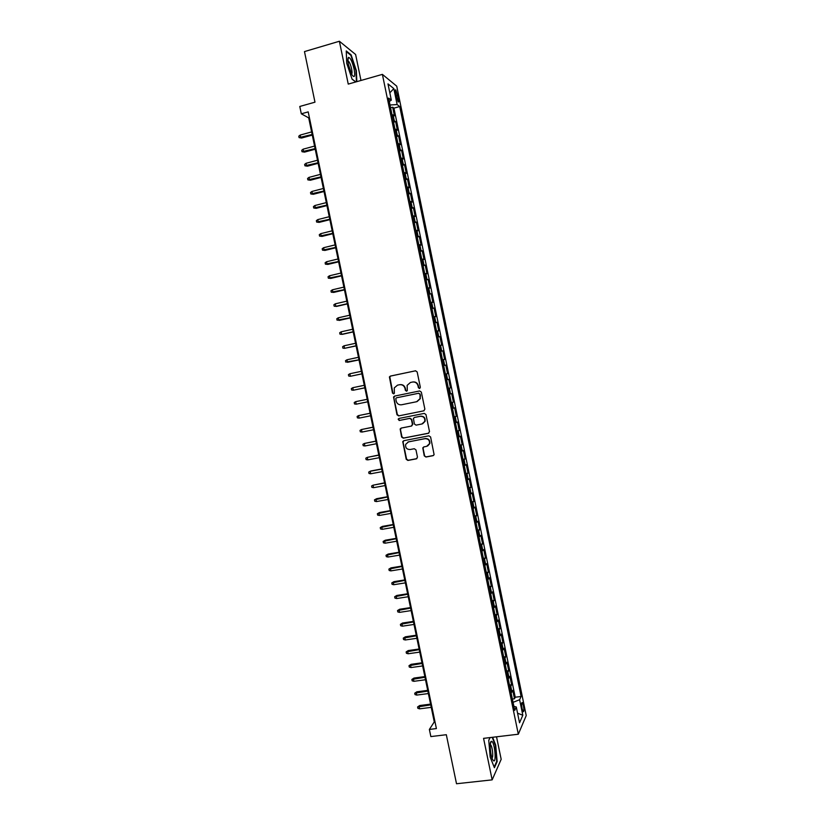 <?xml version="1.0" encoding="UTF-8"?>
<svg xmlns="http://www.w3.org/2000/svg" width="825" height="825" viewBox="0 0 825 825"><rect width="100%" height="100%" fill="white"/><g stroke="black" fill="none" stroke-linecap="round" stroke-linejoin="round"><path stroke-width="1.24" d="M419.574 388.523L420.348 387.307L417.172 371.951L415.48 370.807L390.411 376.076L389.41 376.912L392.483 393.061L393.659 393.865L394.371 393.257L394.257 387.915L397.495 385.162L399.578 384.728C402.332 384.45 404.137 385.677 404.982 388.41L405.395 390.39L406.581 391.205L407.302 390.565L407.137 385.347L410.448 382.47L412.541 382.037C415.315 381.758 417.12 382.986 417.976 385.729L418.388 387.719L419.574 388.523M523.421 705.612L522.318 702.529C521.472 702.395 521.39 704.437 522.07 708.644L523.163 711.727C524.019 711.841 524.102 709.809 523.421 705.612M424.246 455.864L425.937 457.029L433.022 455.689L434.105 454.678L430.609 436.982L428.907 435.817L403.807 440.694L402.755 441.612L406.209 459.278L407.89 460.443L416.377 458.844L417.471 457.143L415.975 449.893L414.284 448.728L410.077 449.532C406.725 449.47 405.261 447.748 405.683 444.355L408.488 441.87L425.019 438.673C428.299 438.694 429.794 440.364 429.495 443.706L426.608 446.366L423.844 446.903L422.771 447.882L424.246 455.864L426.278 456.864L433.537 455.483M360.979 80.468L355.616 54.491L339.384 41.25L304.477 51.593L314.975 102.176L299.784 106.466L301.311 113.809L308.199 111.88L436.394 728.578L429.371 729.444L430.856 736.581L446.325 734.714L456.514 783.75L492.154 779.862L501.177 759.309L496.526 736.808M339.384 41.25L348.243 84.098L382.387 74.374L518.317 734.219L483.563 738.354L492.154 779.862M423.751 410.871L424.865 409.148L421.338 392.112L419.636 390.957L394.567 396.103L393.546 396.969L396.98 414.748L398.661 415.903L424.029 410.788L398.661 415.903M398.887 418.471L424.277 413.397L425.978 414.562L429.495 431.578L428.392 433.3L403.281 438.178L401.6 437.023L400.156 428.99L401.187 428.082L411.335 426.082L412.428 424.37L411.427 419.554L409.736 418.399L399.187 420.502L398.145 419.09M512.366 699.053L514.501 698.775L512.758 690.36L511.943 692.02L510.788 686.379L509.922 687.184M509.479 685.018L511.603 684.74L509.871 676.314L509.046 677.913L507.88 672.272L507.014 673.045M506.581 670.983L508.716 670.694L506.973 662.269L506.137 663.805L504.972 658.154L504.096 658.907M503.693 656.937L505.818 656.648L504.085 648.213L503.229 649.677L502.064 644.026L501.177 644.748M500.796 642.881L502.92 642.582L501.188 634.147L500.321 635.549L499.156 629.887L498.259 630.589M497.898 628.825L500.022 628.516L498.29 620.07L497.403 621.411L496.238 615.749L495.34 616.419M495 614.749L497.124 614.429L495.382 605.983L494.484 607.262L493.319 601.59L492.422 602.229M492.102 600.662L494.227 600.342L492.484 591.886L491.576 593.103L490.411 587.431L489.503 588.039M489.194 586.575L491.318 586.245L489.576 577.778L488.658 578.933L487.493 573.262L486.575 573.839M486.296 572.478L488.421 572.137L486.678 563.671L485.739 564.754L484.564 559.082L483.646 559.639M483.388 558.36L485.512 558.02L483.77 549.543L482.811 550.564L481.645 544.892L480.717 545.418M480.48 544.242L482.604 543.892L480.851 535.415L479.892 536.374L478.717 530.692L477.788 531.187M477.572 530.114L479.686 529.763L477.943 521.276L476.963 522.163L475.798 516.481L474.86 516.955M474.653 515.986L476.778 515.615L475.025 507.127L474.035 507.952L472.869 502.26L471.921 502.714M471.745 501.837L473.859 501.466L472.117 492.968L471.106 493.732L469.93 488.039L468.992 488.452M468.827 487.678L470.951 487.297L469.198 478.799L468.177 479.49L467.002 473.798L466.053 474.189M465.908 473.519L468.033 473.127L466.28 464.619L465.238 465.248L464.073 459.556L463.114 459.917M462.99 459.339L465.104 458.948L463.351 450.44L462.309 450.997L461.134 445.294L460.164 445.634M460.072 445.16L462.186 444.757L460.433 436.239L459.37 436.745L458.195 431.032L457.225 431.341M457.143 430.97L459.267 430.557L457.504 422.039L456.431 422.472L455.256 416.759L454.276 417.037M454.224 416.769L456.338 416.357L454.585 407.828L453.492 408.189L452.317 402.476L451.327 402.734M451.296 402.559L453.41 402.136L451.657 393.597L450.553 393.907L449.367 388.183L448.377 388.41M448.367 388.338L450.481 387.905L448.718 379.366L447.604 379.603L446.428 373.89L445.428 374.086M446.428 373.89L447.552 373.673L445.789 365.124L443.675 365.568M443.654 365.485L444.654 365.3L443.479 359.576L444.613 359.432L442.85 350.883L440.746 351.326M440.705 351.141L441.705 350.986L440.529 345.252L441.674 345.18L439.921 336.621L437.807 337.074M437.745 336.786L438.756 336.662L437.58 330.928L438.745 330.907L436.982 322.348L434.868 322.812M434.785 322.42L435.806 322.327L434.62 316.583L435.806 316.635L434.043 308.076L431.929 308.55M431.826 308.045L432.857 307.983L431.671 302.239L432.857 302.363L431.093 293.782L428.99 294.267M428.866 293.669L429.897 293.628L428.711 287.884L429.918 288.069L428.154 279.489L426.051 279.974M425.906 279.273L426.938 279.262L425.752 273.518L426.979 273.766L425.205 265.186L423.101 265.681M422.936 264.877L423.978 264.897L422.792 259.143L424.029 259.462L422.256 250.872L420.152 251.367M419.966 250.47L421.018 250.511L419.832 244.757L421.08 245.138L419.306 236.548L417.202 237.053M416.996 236.053L418.048 236.125L416.862 230.361L418.131 230.814L416.357 222.214L414.253 222.729M414.026 221.616L415.088 221.719L413.903 215.954L415.171 216.47L413.407 207.869L411.304 208.395M411.056 207.178L412.118 207.312L410.933 201.547L412.222 202.125L410.448 193.514L408.344 194.05M408.076 192.73L409.148 192.895L407.963 187.12L409.262 187.77L407.488 179.149L405.384 179.695M405.096 178.282L406.178 178.468L404.993 172.693L406.302 173.405L404.528 164.783L402.435 165.33M402.115 163.814L403.208 164.031L402.012 158.245L403.343 159.029L401.569 150.398L399.475 150.954M399.135 149.335L400.228 149.583L399.042 143.797L400.383 144.643L398.609 136.012L396.505 136.579M396.155 134.857L397.248 135.125L396.062 129.339L397.423 130.257L395.639 121.615L393.164 120.357M393.546 122.183L395.639 121.615M395.495 93.442L398.135 101.918C398.857 102.393 398.96 101.227 398.454 98.433L395.814 89.966C395.093 89.492 394.989 90.657 395.495 93.442M382.387 74.374L396.732 86.161L526.226 715.574L518.317 734.219M514.501 698.775L515.233 697.228L521.111 696.475L399.723 106.538L397.124 104.569L389.998 104.981L389.317 101.506L391.328 100.155L388.575 98.072L514.707 710.408L516.285 706.973L513.872 706.365M521.111 696.475L519.616 699.724L522.813 715.244L519.544 722.793L516.285 706.973M391.328 100.155L387.977 83.882L393.845 88.615L397.124 104.569M515.233 697.228L393.938 108.137L392.679 107.209L394.453 115.851L391.968 114.562M397.248 135.125L398.609 136.012M400.228 149.583L401.569 150.398M403.208 164.031L404.528 164.783M406.178 178.468L407.488 179.149M409.148 192.895L410.448 193.514M412.118 207.312L413.407 207.869M415.088 221.719L416.357 222.214M418.048 236.125L419.306 236.548M421.018 250.511L422.256 250.872M423.978 264.897L425.205 265.186M426.938 279.262L428.154 279.489M429.897 293.628L431.093 293.782M432.857 307.983L434.043 308.076M435.806 322.327L436.982 322.348M438.756 336.662L439.921 336.621M441.705 350.986L442.85 350.883M444.654 365.3L445.789 365.124M450.481 387.905L449.367 388.183M453.41 402.136L452.317 402.476M456.338 416.357L455.256 416.759M459.267 430.557L458.195 431.032M462.186 444.757L461.134 445.294M465.104 458.948L464.073 459.556M468.033 473.127L467.002 473.798M470.951 487.297L469.93 488.039M473.859 501.466L472.869 502.26M476.778 515.615L475.798 516.481M479.686 529.763L478.717 530.692M482.604 543.892L481.645 544.892M485.512 558.02L484.564 559.082M488.421 572.137L487.493 573.262M491.318 586.245L490.411 587.431M494.227 600.342L493.319 601.59M497.124 614.429L496.238 615.749M500.022 628.516L499.156 629.887M502.92 642.582L502.064 644.026M505.818 656.648L504.972 658.154M508.716 670.694L507.88 672.272M511.603 684.74L510.788 686.379M513.913 706.375L513.037 702.333M301.311 113.809L308.705 117.882L434.27 721.916L429.371 729.444M309.406 117.686L308.705 117.882M434.981 721.823L434.27 721.916M390.576 107.786L392.679 107.209M393.938 108.137L399.723 106.538M396.062 129.339L394.958 129.051M399.042 143.797L397.939 143.54M402.012 158.245L400.929 158.018M404.993 172.693L403.91 172.497M407.963 187.12L406.88 186.955M410.933 201.547L409.86 201.403M413.903 215.954L412.84 215.851M416.862 230.361L415.81 230.278M419.832 244.757L418.78 244.705M422.792 259.143L421.75 259.112M425.752 273.518L424.72 273.518M428.711 287.884L427.68 287.915M431.671 302.239L430.64 302.301M434.62 316.583L433.599 316.676M437.58 330.928L436.559 331.042M440.529 345.252L439.519 345.397M443.479 359.576L442.478 359.741M446.614 379.82L447.604 379.603M449.563 394.144L450.553 393.907M452.512 408.457L453.492 408.189M455.462 422.761L456.431 422.472M458.401 437.064L459.37 436.745M461.34 451.347L462.309 450.997M464.289 465.63L465.238 465.248M467.228 479.892L468.177 479.49M470.168 494.154L471.106 493.732M473.096 508.406L474.035 507.952M476.035 522.648L476.963 522.163M478.964 536.879L479.892 536.374M481.893 551.11L482.811 550.564M484.822 565.321L485.739 564.754M487.75 579.521L488.658 578.933M490.669 593.722L491.576 593.103M493.597 607.912L494.484 607.262M496.516 622.081L497.403 621.411M499.434 636.25L500.321 635.549M502.343 650.409L503.229 649.677M505.261 664.558L506.137 663.805M508.179 678.707L509.046 677.913M511.088 692.835L511.943 692.02M513.078 702.322L519.616 699.724M389.812 92.823L393.845 88.615M522.813 715.244L517.564 713.192M356.833 81.654L356.359 70.61L351.12 54.842L346.252 50.933L346.706 63.185L352.1 79.221L355.812 81.943M490.081 737.581L488.751 740.303L490.174 757.041L494.412 767.714L497.145 761.588L495.712 745.171L492.628 737.272M350.512 55.027L351.12 54.842M496.578 761.65L497.145 761.588M419.76 388.462L418.739 387.637L418.327 385.657C417.481 382.913 415.666 381.686 412.902 381.965L412.541 382.037M399.578 384.728L399.96 384.656C402.713 384.378 404.508 385.605 405.353 388.338L405.766 390.318L406.777 391.143M415.707 370.776L390.802 376.014L389.802 376.85L392.875 392.968L393.865 393.793M394.793 396.062L393.855 397.733L397.361 414.635L399.042 415.79M419.708 394.103L418.512 393.298L396.505 397.805L395.794 398.413L396.175 401.084C397.021 403.817 398.815 405.044 401.558 404.776L416.615 401.723L419.987 398.702L420.059 394.02L418.512 393.298M396.505 397.805L418.873 393.205M417.058 401.61L420.338 398.609L420.142 396.196M420.059 394.02L420.492 396.103M401.198 428.082L400.476 429.66L401.971 436.879L403.652 438.044L428.804 433.146M411.696 425.958L412.789 424.246L411.788 419.44L410.108 418.275L399.187 420.502M398.423 418.997L399.558 420.379M421.905 423.998L424.762 421.4C425.123 418.017 423.637 416.316 420.317 416.295L414.48 417.45L413.428 418.388L414.377 423.988L416.068 425.143L421.905 423.998M422.617 423.782L425.112 421.276C425.473 417.893 423.988 416.192 420.668 416.171L420.317 416.295M414.532 417.44L420.668 416.171M423.72 446.923L423.091 448.449L424.586 455.689M427.597 446.026L429.835 443.551C430.124 440.22 428.639 438.549 425.36 438.529L425.019 438.673M407.993 441.994L425.36 438.529M403.755 440.694L403.085 442.241L406.581 459.102L408.262 460.267L416.883 458.628M301.579 138.043L299.073 137.62L298.774 136.208L300.187 135.073L300.713 137.61L301.579 138.043L312.283 135.094M299.073 137.62L312.159 134.465M300.187 135.073L311.623 131.917M354.121 69.176C352.296 61.689 350.429 57.75 348.532 57.368C347.676 58.09 347.665 60.586 348.49 64.845L351.935 74.755C354.564 78.334 355.297 76.477 354.121 69.176M351.574 74.095C352.172 73.611 352.192 71.899 351.625 68.97C350.738 65.103 349.676 62.473 348.428 61.091L347.913 60.854M346.273 51.624L350.862 55.296L355.946 70.579L356.421 81.768M355.895 81.922L352.058 79.097M491.875 741.428L491.318 741.314C489.318 741.562 490.246 755.081 492.587 759.464L493.536 760.763C496.578 763.115 494.825 743.047 491.875 741.428M491.968 757.948C493.587 757.67 492.36 746.068 490.576 744.727L490.256 744.552M492.195 737.323L495.351 745.387L496.743 761.3L494.154 767.064M488.751 740.355L490.112 737.571M304.507 152.12L302.002 151.718L301.713 150.305L303.115 149.181L303.652 151.728L304.507 152.12L315.222 149.212M302.002 151.718L315.098 148.624M303.115 149.181L314.573 146.077M307.436 166.186L304.941 165.804L304.642 164.392L306.054 163.288L306.58 165.825L307.436 166.186L318.151 163.319M304.941 165.804L318.037 162.762M306.054 163.288L317.512 160.215M310.365 180.242L307.869 179.881L307.57 178.478L308.983 177.385L309.519 179.922L310.365 180.242L321.09 177.416M307.869 179.881L320.977 176.89M308.983 177.385L320.451 174.353M313.294 194.298L310.798 193.947L310.499 192.545L311.922 191.462L312.448 193.999L313.294 194.298L324.019 191.513M310.798 193.947L323.916 191.018M311.922 191.462L323.379 188.482M316.212 208.343L313.727 208.013L313.428 206.611L314.851 205.538L315.377 208.075L316.212 208.343L326.937 205.59M313.727 208.013L326.844 205.136M314.851 205.538L326.318 202.599M319.131 222.379L316.645 222.069L316.357 220.657L317.78 219.605L318.306 222.142L319.131 222.379L329.866 219.667M316.645 222.069L329.783 219.244M317.78 219.605L329.247 216.707M322.049 236.404L319.574 236.105L319.285 234.702L320.708 233.671L321.234 236.197L322.049 236.404L332.795 233.722M319.574 236.105L332.712 233.341M320.708 233.671L332.186 230.804M324.968 250.418L322.493 250.14L322.204 248.737L323.627 247.717L324.153 250.243L324.968 250.418L335.713 247.778M322.493 250.14L335.641 247.428M323.627 247.717L335.115 244.891M327.886 264.423L325.411 264.165L325.122 262.762L326.545 261.752L327.071 264.278L327.886 264.423L338.632 261.824M325.411 264.165L338.559 261.504M326.545 261.752L338.033 258.968M330.794 278.417L328.329 278.19L328.041 276.787L329.474 275.787L330 278.314L330.794 278.417L341.55 275.859M328.329 278.19L341.488 275.581M329.474 275.787L340.962 273.044M333.713 292.411L331.248 292.194L330.959 290.792L332.392 289.812L332.918 292.328L333.713 292.411L344.468 289.895M331.248 292.194L344.417 289.637M332.392 289.812L343.891 287.11M347.335 303.693L335.827 306.343L334.166 306.188L333.867 304.796L335.311 303.817L335.827 306.343L336.621 306.395L347.377 303.909M335.311 303.817L346.809 301.156M350.254 317.728L337.074 320.183L336.786 318.78L338.219 317.821L338.745 320.347L339.529 320.358L350.295 317.914M338.219 317.821L349.728 315.202M353.172 331.763L341.663 334.342L339.983 334.166L339.694 332.764L341.137 331.825L341.663 334.342L342.437 334.321L353.203 331.918M341.137 331.825L352.646 329.247M356.091 345.788L344.572 348.325L342.891 348.14L342.602 346.737L344.046 345.809L344.572 348.325L356.111 345.912M344.046 345.809L355.565 343.272M358.999 359.813L345.799 362.103L345.51 360.7L346.954 359.782L347.48 362.299L359.019 359.896M346.954 359.782L358.473 357.287M361.907 373.818L350.388 376.272L348.707 376.056L348.418 374.653L349.862 373.756L350.388 376.272L361.917 373.869M349.862 373.756L361.391 371.302M364.825 387.812L353.296 390.225L351.615 389.998L351.316 388.606L352.77 387.709L353.296 390.225L364.825 387.832M352.77 387.709L364.299 385.296M356.194 404.178L354.513 403.941L354.224 402.538L355.668 401.662L367.207 399.29L356.41 401.497L355.668 401.662L356.194 404.178L367.733 401.806M370.105 413.232L358.576 415.604L359.092 418.12L370.631 415.79M359.092 418.12L357.411 417.863L357.122 416.47L358.576 415.604L370.116 413.273M373.003 427.164L361.474 429.536L362 432.052L373.539 429.763M362 432.052L360.308 431.784L360.02 430.392L361.474 429.536L373.013 427.247M375.901 441.097L364.372 443.468L364.897 445.974L376.448 443.726M364.897 445.974L363.206 445.696L362.918 444.304L364.372 443.468L375.922 441.21M378.788 455.018L367.269 457.38L367.795 459.886L379.345 457.679M367.795 459.886L366.104 459.597L365.805 458.205L367.269 457.38L378.819 455.163M381.686 468.94L370.868 470.972L370.167 471.292L370.683 473.787L382.243 471.622M370.683 473.787L368.992 473.488L368.703 472.096L370.167 471.292L381.717 469.116M384.574 482.842L373.055 485.183L373.581 487.688L385.141 485.564M373.581 487.688L371.879 487.369L371.59 485.987L373.055 485.183L384.615 483.048M376.468 501.579L374.767 501.249L374.478 499.857L376.643 498.692L375.952 499.073L376.468 501.579L388.039 499.486M374.478 499.857L387.513 496.98M376.643 498.692L387.461 496.733M379.356 515.45L377.654 515.109L377.365 513.728L379.531 512.542L378.84 512.954L379.356 515.45L390.926 513.408M377.365 513.728L390.411 510.902M379.531 512.542L390.349 510.623M382.243 529.32L380.542 528.969L380.253 527.587L382.408 526.391L381.728 526.824L382.243 529.32L393.824 527.319M380.253 527.587L393.298 524.813M382.408 526.391L393.236 524.504M385.131 543.19L383.429 542.819L383.14 541.437L385.285 540.22L384.615 540.695L385.131 543.19L396.712 541.221M383.14 541.437L396.186 538.715M385.285 540.22L396.113 538.374M388.008 557.04L386.306 556.658L386.017 555.277L388.162 554.049L387.492 554.544L388.008 557.04L399.599 555.112M386.017 555.277L399.073 552.616M388.162 554.049L399.001 552.234M390.895 570.879L389.183 570.498L388.895 569.106L391.04 567.858L390.38 568.394L390.895 570.879L402.487 568.992M388.895 569.106L401.961 566.497M391.04 567.858L401.878 566.084M393.772 584.719L392.061 584.317L391.772 582.935L393.917 581.666L393.257 582.223L393.772 584.719L405.364 582.873M391.772 582.935L404.848 580.377M393.917 581.666L404.755 579.934M396.65 598.548L394.938 598.125L394.649 596.753L396.784 595.464L396.134 596.052L396.65 598.548L408.251 596.733M394.649 596.753L407.736 594.237M396.784 595.464L407.632 593.763M399.527 612.367L397.815 611.933L397.526 610.552L399.651 609.252L399.011 609.871L399.527 612.367L411.128 610.593M397.526 610.552L410.613 608.097M399.651 609.252L410.51 607.592M402.404 626.175L400.682 625.732L400.403 624.35L402.517 623.03L401.888 623.69L402.404 626.175L414.006 624.442M400.403 624.35L413.49 621.947M402.517 623.03L413.377 621.411M405.271 639.973L403.559 639.519L403.27 638.137L405.384 636.807L404.755 637.488L405.271 639.973L416.883 638.282M403.27 638.137L416.367 635.797M405.384 636.807L416.254 635.219M408.148 653.761L406.426 653.297L406.137 651.925L408.251 650.564L407.632 651.286L408.148 653.761L419.76 652.111M406.137 651.925L419.244 649.626M408.251 650.564L419.121 649.017M411.015 667.549L409.293 667.074L409.004 665.692L411.118 664.321L410.499 665.063L411.015 667.549L422.637 665.94M409.004 665.692L422.122 663.444M411.118 664.321L421.988 662.805M413.882 681.316L412.16 680.831L411.871 679.46L413.975 678.067L413.366 678.841L413.882 681.316L425.504 679.748M411.871 679.46L424.988 677.263M413.975 678.067L424.854 676.593M416.749 695.083L415.016 694.588L414.738 693.206L416.831 691.804L416.233 692.608L416.749 695.083L428.381 693.557M414.738 693.206L427.855 691.072M416.831 691.804L427.711 690.37M419.616 708.84L417.883 708.335L417.594 706.953L419.698 705.53L419.1 706.365L419.616 708.84L431.248 707.355M417.594 706.953L430.733 704.87M419.698 705.53L430.578 704.127M394.267 120.656L393.082 114.871M395.979 95.782L397.805 95.277M396.743 98.918L398.454 98.433M395.247 90.131L395.814 89.966M347.882 60.39L348.532 57.368M490.308 743.995L491.318 741.314"/></g></svg>
